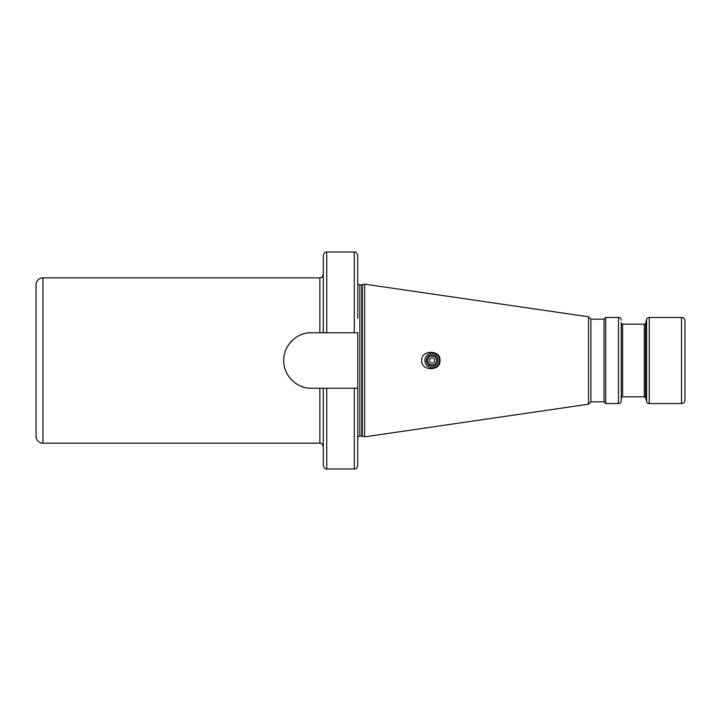 <?xml version="1.0" encoding="UTF-8"?>
<svg xmlns="http://www.w3.org/2000/svg" width="721" height="721" viewBox="0 0 721 721"><rect width="100%" height="100%" fill="white"/><g stroke="black" fill="none" stroke-linecap="round" stroke-linejoin="round"><path stroke-width="1.08" d="M323.305 332.778L323.305 255.45C325.55 250.142 325.802 252.873 326.748 252.008L326.748 332.778L311.418 332.778A27.722 27.722 0 0 0 307.876 333.003M326.748 332.778L357.742 332.778L357.742 465.55L357.742 388.222L326.748 388.222L326.748 468.992C325.802 468.127 325.55 470.858 323.305 465.55L323.305 388.222L311.418 388.222C297.25 388.835 283.371 375.749 283.695 360.5C283.38 345.251 297.241 332.174 311.418 332.778M684.95 327.776L684.95 393.224L684.95 327.776M681.507 317.447A3.443 3.443 0 0 1 684.95 320.89L684.95 400.11A3.443 3.443 0 0 1 681.507 403.553L649.251 403.553L649.251 317.447L681.507 317.447L681.507 403.553M357.742 438.224A2.064 2.064 0 0 1 359.815 436.16L361.789 436.16A2.064 2.064 0 0 1 362.33 436.232L364.637 436.845L588.507 404.202L590.878 401.831L604.009 401.831L605.73 403.553L618.474 403.553A2.758 2.758 0 0 0 621.232 400.795L621.232 322.783A1.379 1.379 0 0 0 622.611 324.162L644.286 324.162A1.379 1.379 0 0 0 645.61 323.143L646.593 319.493A2.758 2.758 0 0 1 649.251 317.447M621.232 400.795L621.232 398.217A1.379 1.379 0 0 1 622.611 396.838L644.286 396.838A1.379 1.379 0 0 1 645.61 397.857L646.593 401.507A2.758 2.758 0 0 0 649.251 403.553M621.232 398.217L621.232 322.783M605.73 403.553L605.73 317.447L618.474 317.447A2.758 2.758 0 0 1 621.232 320.205M604.009 401.831L604.009 319.169L605.73 317.447M590.878 401.831L590.878 319.169L604.009 319.169M588.507 404.202L588.507 316.798L590.878 319.169M364.637 436.845L364.637 284.155L588.507 316.798M421.659 360.5C420.893 349.613 440.991 349.649 439.954 360.5C440.973 371.369 420.902 371.369 421.659 360.5M357.742 318.303L357.742 282.776A2.064 2.064 0 0 0 359.815 284.84L361.789 284.84A2.064 2.064 0 0 0 362.33 284.768L364.637 284.155M319.854 332.778L319.854 277.837L42.936 277.837L42.936 443.163L319.854 443.163L319.854 388.222M304.397 333.679A27.722 27.722 0 0 0 301.045 334.787M297.863 336.31A27.722 27.722 0 0 0 294.898 338.239M292.149 340.564A27.722 27.722 0 0 0 289.68 343.295M287.553 346.386A27.722 27.722 0 0 0 285.876 349.721M283.93 356.868A27.722 27.722 0 0 0 283.93 364.141M285.876 371.279A27.722 27.722 0 0 0 287.553 374.614M289.68 377.705A27.722 27.722 0 0 0 292.149 380.436M294.898 382.77A27.722 27.722 0 0 0 297.872 384.69M301.054 386.213A27.722 27.722 0 0 0 304.397 387.321M307.876 387.997A27.722 27.722 0 0 0 311.418 388.222M326.748 388.222L323.305 388.222M354.299 332.778L354.299 252.008C355.534 253.017 355.66 250.169 357.742 255.45L357.742 282.776M42.936 277.837A6.886 6.886 0 0 0 36.05 284.723L36.05 436.277A6.886 6.886 0 0 0 42.936 443.163M439.377 360.5A7.237 7.237 0 0 1 432.14 367.737A7.237 7.237 0 0 1 424.903 360.5A7.237 7.237 0 0 1 432.14 353.263A7.237 7.237 0 0 1 439.377 360.5M426.453 360.5A5.687 5.687 0 0 1 432.14 354.813A5.687 5.687 0 0 1 437.827 360.5A5.687 5.687 0 0 1 432.14 366.187A5.687 5.687 0 0 1 426.453 360.5M429.211 356.967L429.653 356.192L434.628 356.192L437.115 360.5L434.628 356.192L429.653 356.192L427.165 360.5L429.653 364.808L434.628 364.808L437.115 360.5L435.808 362.762M435.069 364.033L434.628 364.808L429.653 364.808L427.165 360.5L428.472 358.238M434.727 360.5A2.587 2.587 0 0 1 432.14 363.087A2.587 2.587 0 0 1 429.554 360.5A2.587 2.587 0 0 1 432.14 357.913A2.587 2.587 0 0 1 434.727 360.5M646.593 401.507L646.593 319.493M645.61 397.857L645.61 323.143M644.286 396.838L644.286 324.162M622.611 396.838L622.611 324.162M618.474 403.553L618.474 317.447M362.33 436.232L362.33 284.768M361.789 436.16L361.789 284.84M359.815 436.16L359.815 284.84M357.742 465.55C355.66 470.831 355.534 467.983 354.299 468.992L354.299 388.222M319.854 443.163C320.989 442.559 322.134 443.712 323.305 446.605M319.854 277.837C320.944 277.017 321.404 279.406 323.305 274.395M354.299 252.008L326.748 252.008M354.299 468.992L326.748 468.992"/></g></svg>
